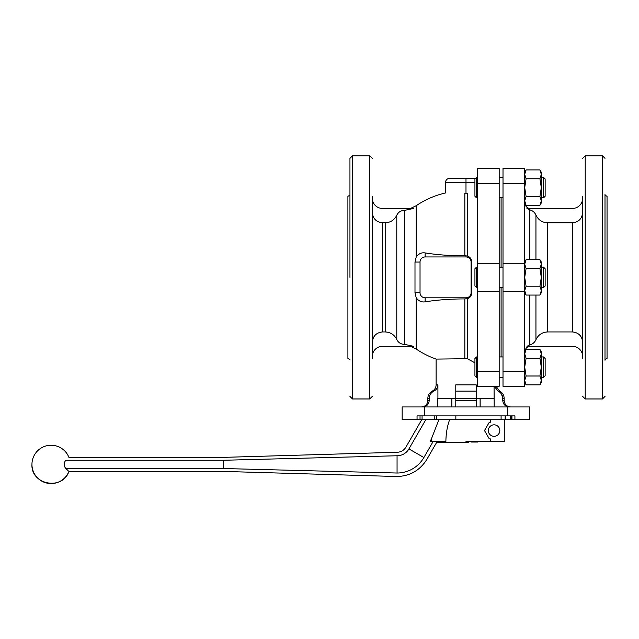 <?xml version="1.0" encoding="UTF-8"?>
<svg xmlns="http://www.w3.org/2000/svg" width="639" height="639" viewBox="0 0 639 639"><rect width="100%" height="100%" fill="white"/><g stroke="black" fill="none" stroke-linecap="round" stroke-linejoin="round"><path stroke-width="0.96" d="M474.929 362.824L467.269 358.687L436.117 359.094L467.269 358.687L467.269 298.764C470.152 297.782 471.59 295.761 471.574 292.694L471.574 262.062C471.59 258.995 470.152 256.974 467.269 255.991L465.991 255.848L465.991 256.95A5.104 5.104 0 0 1 471.095 262.062L471.095 292.694A5.104 5.104 0 0 1 465.991 297.806L425.143 297.806A5.104 5.104 0 0 1 420.031 292.694L420.031 262.062A5.104 5.104 0 0 1 425.143 256.95L465.991 256.95M476.494 197.818L474.929 196.253L474.929 178.96L476.494 177.394L476.494 197.818L477.477 197.427C476.838 198.537 476.838 196.093 477.477 190.095M477.477 357.329L476.494 356.937L476.494 377.361L477.477 377.361M494.059 386.291L494.195 406.947M494.059 398.401L476.199 398.401L476.199 384.862L476.199 391.116L455.775 391.116L455.775 398.401L437.779 398.401L437.779 406.947M477.477 263.26L477.477 386.291L499.179 386.291L499.179 168.464L477.477 168.464L477.477 263.26L499.179 263.26M524.715 371.291L524.715 168.464L503.013 168.464L503.013 386.291L524.715 386.291L524.715 371.291L503.013 371.291M494.219 386.291L498.108 391.116L499.698 391.116L496.008 386.291M509.355 406.947C505.401 406.604 503.205 404.479 502.765 400.565L502.765 398.401C502.613 395.086 501.056 392.658 498.108 391.116M501.487 394.087L502.765 398.401L504.155 398.401C504.035 395.134 502.55 392.705 499.698 391.116M440.918 359.022L436.117 359.094L436.117 384.862L437.915 384.862L437.915 398.401M455.775 384.862L455.775 391.116L455.775 384.862L476.199 384.862M501.096 197.818L501.096 267.166M501.096 287.59L501.096 356.937M349.948 195.135L347.904 196.317L347.904 358.439L349.948 359.621M349.948 277.382L349.948 158.336L349.948 277.382M372.289 196.421L372.289 358.335M372.289 356.522A10.216 10.216 0 0 1 382.505 346.314L413.561 346.314L404.479 344.349C400.941 344.301 398.377 342.696 396.779 339.525C394.399 334.74 390.541 332.216 385.189 331.945L382.505 331.945C376.251 332.631 372.849 336.114 372.289 342.392M372.289 212.364C372.856 218.65 376.259 222.132 382.505 222.811L385.189 222.811C390.533 222.548 394.391 220.016 396.779 215.231L396.779 339.525M396.779 215.231C398.369 212.068 400.941 210.455 404.479 210.407L413.561 208.442L382.505 208.442A10.216 10.216 0 0 1 372.289 198.234M511.943 415.885L511.943 419.719L402.163 419.719L402.163 406.947L507.318 406.947L507.318 415.885L514.922 415.885L514.922 419.719L511.943 419.719M422.067 419.719L422.067 415.885L420.031 415.885L420.031 419.719M467.269 255.991L467.269 193.21L464.841 193.202C439.912 192.858 439.912 192.858 464.841 193.202C439.912 192.858 439.912 192.858 464.841 193.202L465.991 193.21L465.991 182.275L445.567 182.275L445.567 192.938A86.616 86.616 0 0 0 416.205 205.702L416.205 256.966C418.609 253.707 421.588 252.365 425.143 252.924L425.143 256.95M416.205 256.966L414.991 262.062L414.991 292.694L416.205 297.79L416.205 349.054A86.616 86.616 0 0 0 436.117 359.094M514.922 419.719L529.819 419.719L529.819 406.947L507.318 406.947M424.663 406.947L424.663 415.885L507.318 415.885M424.663 415.885L417.051 415.885L417.051 419.719M464.841 193.202L464.841 255.848A75.466 19.529 180 0 1 425.143 252.924M464.841 255.848L465.991 255.848M476.199 400.565L476.199 398.401L455.775 398.401L455.775 400.565L476.199 400.565L476.199 406.947L476.199 400.565M436.117 384.862C436.014 387.665 434.736 389.75 432.284 391.116L433.865 391.116C430.918 392.658 429.368 395.086 429.208 398.401C429.368 395.094 430.918 392.666 433.865 391.116C436.413 389.798 437.763 387.713 437.915 384.862M427.818 398.401L427.818 400.565L429.208 400.565L429.208 398.401L427.818 398.401C427.946 395.134 429.432 392.705 432.284 391.116M467.269 298.764L464.841 298.908A75.466 19.529 0 0 0 425.143 301.832C421.596 302.399 418.617 301.049 416.205 297.79M429.208 400.565C428.761 404.487 426.564 406.612 422.627 406.947M455.775 406.947L455.775 400.565L455.775 406.947M475.44 178.441L449.393 178.441C447.068 178.672 445.79 179.95 445.567 182.275M605.005 195.135L607.05 196.317L607.05 358.439L605.005 359.621M605.005 194.504L605.005 360.252M582.664 196.421L582.664 358.335M582.664 198.234A10.216 10.216 0 0 1 572.456 208.442L526.943 208.442L529.715 209.856C532.606 210.59 534.683 212.324 535.945 215.047C538.302 219.952 542.191 222.54 547.607 222.811L547.607 331.945C542.184 332.224 538.294 334.812 535.945 339.708C534.683 342.44 532.606 344.165 529.715 344.908L526.943 346.314L572.456 346.314A10.216 10.216 0 0 1 582.664 356.522M547.607 222.811L572.456 222.811C578.702 222.132 582.105 218.658 582.664 212.364M547.607 331.945L572.456 331.945C578.694 332.623 582.105 336.106 582.664 342.392M582.664 220.679L582.664 334.077M476.494 287.59L476.494 267.166L474.929 268.731L474.929 286.024L476.494 287.59L477.477 287.59M476.494 356.937L474.929 358.503L474.929 375.796L476.494 377.361M539.939 349.461L541.305 353.878L541.305 351.825L539.939 349.461L526.081 349.461L524.715 353.878L526.081 349.461L524.715 353.878L526.081 358.303L524.715 367.145L526.081 375.996L524.715 380.413L526.081 384.838L539.939 384.838L541.305 380.413L539.939 384.838L541.305 380.413L541.305 367.145L539.939 375.996L526.081 375.996M541.305 290.641L541.305 292.694L539.939 295.066L541.305 290.641L541.305 262.062L539.939 259.69L541.305 264.115L539.939 268.532L541.305 277.382L539.939 286.224L541.305 290.641L539.939 295.066L526.081 295.066L524.715 290.641L526.081 286.224L524.715 277.382L526.081 268.532L524.715 264.115L526.081 259.69L524.715 264.115M539.939 205.295L541.305 200.878L541.305 202.93L539.939 205.295L541.305 200.878L541.305 172.29L539.939 169.918L541.305 174.343L539.939 178.76L541.305 187.61L539.939 196.453L541.305 200.878L539.939 205.295L526.081 205.295L524.715 200.878L526.081 196.453L524.715 187.61L526.081 178.76L524.715 174.343L526.081 169.918L524.715 174.343M524.715 187.61L526.081 178.76L539.939 178.76M539.939 358.303L541.305 367.145L541.305 353.878L539.939 358.303L526.081 358.303M539.939 375.996L541.305 380.413L541.305 382.465L539.939 384.838M539.939 286.224L526.081 286.224M539.939 259.69L526.081 259.69L524.715 262.062M539.939 268.532L526.081 268.532M539.939 196.453L526.081 196.453M541.305 172.29L539.939 169.918L526.081 169.918L524.715 172.29L526.081 169.918M545.139 367.145L545.139 375.796L543.573 377.361L543.573 356.937L545.139 358.503L545.139 367.145M545.139 277.382L545.139 286.024L543.573 287.59L543.573 267.166L545.139 268.731L545.139 277.382M545.139 187.61L545.139 196.253L543.573 197.818L543.573 177.394L545.139 178.96L545.139 187.61M480.105 406.947L480.105 398.401M451.869 406.947L451.869 398.401M504.283 419.719L504.283 441.421L465.991 441.421L465.991 442.691L437.268 442.691L437.268 441.421M490.289 441.421L490.289 438.865L489.29 438.865L484.498 430.566L489.29 422.267L490.289 422.267L490.289 419.719M431.373 441.421L431.373 439.009L430.111 441.421L445.886 441.421C445.99 433.641 447.22 426.413 449.592 419.719M465.991 442.691L468.754 442.691L468.754 441.421M499.818 430.566A5.743 5.743 0 0 1 491.199 435.542A5.743 5.743 0 0 1 491.199 425.59A5.743 5.743 0 0 1 499.818 430.566M431.373 439.009L438.873 419.719M65.793 468.523L223.442 468.523C223.442 472.365 223.442 472.365 223.442 468.523L223.442 460.264C223.442 456.422 223.442 456.422 223.442 460.264L65.793 460.264C69.947 456.47 69.947 456.47 65.793 460.264C63.644 463.027 63.652 465.775 65.793 468.523C69.947 472.317 69.947 472.317 65.793 468.523L68.117 470.624M223.442 460.264L397.059 455.759C397.059 451.118 397.059 451.118 397.059 455.759L397.059 473.028C397.059 477.668 397.059 477.668 397.059 473.028L223.442 468.523M68.916 471.414C62.542 490.832 30.768 484.801 31.95 464.401A19.146 19.146 0 0 0 68.916 471.414L223.442 471.414L397.059 476.526C410.07 476.095 420.023 470.344 426.908 459.289L437.22 441.421M477.477 441.421L477.477 442.052L473.331 442.052L473.331 441.421M472.82 441.421L473.331 442.052M472.82 442.052L471.095 442.052L471.095 441.421M455.847 415.885L455.847 419.719M349.948 158.336L352.504 155.788L352.504 398.968L349.948 396.42M352.504 155.788L369.733 155.788L369.733 398.968L372.289 396.42M385.189 222.811L385.189 331.945M382.505 222.811L382.505 331.945M511.192 415.885L511.192 419.719M505.617 415.885L505.617 419.719M414.991 262.062L420.031 262.062M404.479 210.407L404.479 344.349M414.991 292.694L420.031 292.694M425.143 301.832L425.143 297.806M465.991 298.908L465.991 297.806M471.574 292.694L471.095 292.694M471.574 262.062L471.095 262.062M464.841 298.908L464.841 358.687M502.765 400.565L504.155 400.565L504.155 398.401M474.929 182.275L465.991 182.275L465.991 178.441M602.457 398.968L585.22 398.968L585.22 155.788L602.457 155.788L602.457 398.968L605.005 396.42M535.945 215.047L535.945 259.69M535.945 295.066L535.945 339.708M572.456 222.811L572.456 331.945M529.715 209.856L529.715 259.69M529.715 295.066L529.715 344.908M477.477 183.465L499.179 183.465M477.477 371.291L499.179 371.291M477.477 291.496L499.179 291.496M524.715 183.465L503.013 183.465M524.715 263.26L503.013 263.26M524.715 291.496L503.013 291.496M425.782 419.719L408.928 448.913L423.881 457.54C427.898 459.864 427.898 459.864 423.881 457.54L433.186 441.421M408.928 448.913C404.902 446.589 404.902 446.589 408.928 448.913A13.707 13.707 0 0 1 397.059 455.759M397.059 473.028A30.976 30.976 0 0 0 423.881 457.54M476.367 442.052L476.367 441.421M474.146 442.052L474.146 441.421M472.7 442.052L472.7 441.421M472.077 442.052L472.077 441.421M436.589 415.885L436.589 419.719M434.784 415.885L434.784 419.719M499.179 197.818L503.013 197.818M499.179 177.394L503.013 177.394M499.179 287.59L503.013 287.59M499.179 267.166L503.013 267.166M499.179 377.361L503.013 377.361M499.179 356.937L503.013 356.937M352.504 398.968L369.733 398.968M369.733 155.788L372.289 158.336M510.449 415.885L510.449 419.719M505.145 415.885L505.145 419.719M416.205 205.702L410.534 208.442M410.534 346.314L416.205 349.054M427.818 400.565C427.443 404.447 425.31 406.572 421.436 406.947M504.155 400.565C504.538 404.447 506.663 406.572 510.545 406.947M602.457 155.788L605.005 158.336M585.22 398.968L582.664 396.42M585.22 155.788L582.664 158.336M528.972 208.442C526.28 207.34 524.859 205.327 524.715 202.427M528.972 346.314C526.28 347.424 524.859 349.429 524.715 352.329M476.494 177.394L477.477 177.394M476.494 267.166L477.477 267.166M524.715 382.465L526.081 384.838M524.715 351.825L526.081 349.461M524.715 292.694L526.081 295.066M524.715 202.93L526.081 205.295M545.139 358.503L543.573 356.937L541.305 356.937M541.305 377.361L543.573 377.361M541.305 287.59L543.573 287.59M541.305 267.166L543.573 267.166M541.305 197.818L543.573 197.818L545.139 196.253M541.305 177.394L543.573 177.394M480.161 406.947L480.161 398.401M451.821 406.947L451.821 398.401M421.748 419.719L405.901 447.164C403.864 450.439 400.909 452.14 397.059 452.268L223.442 457.372L68.908 457.372A19.146 19.146 0 0 0 31.95 464.401M501.096 415.885L501.096 419.719"/></g></svg>
